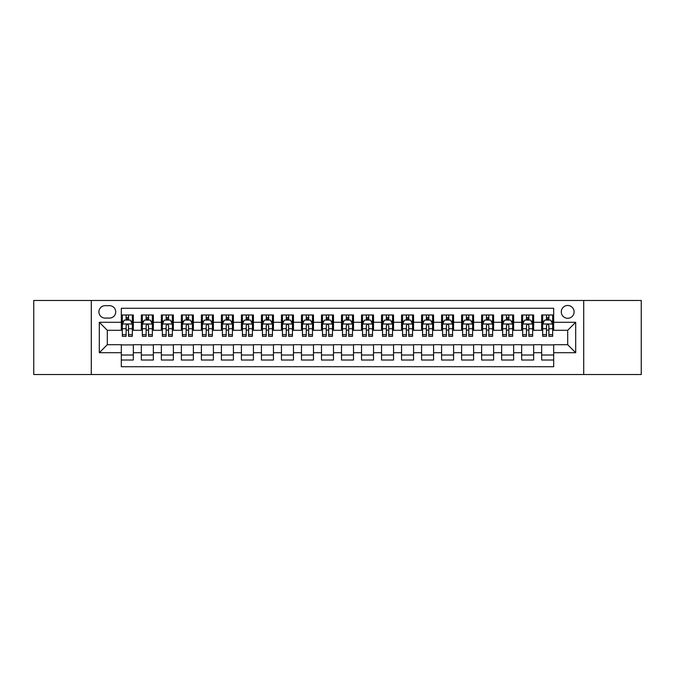 <?xml version="1.0" encoding="UTF-8"?>
<svg xmlns="http://www.w3.org/2000/svg" width="675" height="675" viewBox="0 0 675 675"><rect width="100%" height="100%" fill="white"/><g stroke="black" fill="none" stroke-linecap="round" stroke-linejoin="round"><path stroke-width="1.01" d="M567.692 305.471A6.404 6.404 0 0 0 561.288 311.875A6.404 6.404 0 0 0 567.692 318.288A6.404 6.404 0 0 0 574.096 311.875A6.404 6.404 0 0 0 567.692 305.471M583.706 374.532L641.25 374.532L641.25 300.468L583.706 300.468L583.706 374.532L91.294 374.532L91.294 300.468L33.75 300.468L33.75 374.532L91.294 374.532M553.677 314.98L541.671 314.98L541.671 322.287L533.663 322.287L533.663 330.294L541.671 330.294L541.671 322.287M533.663 322.287L533.663 314.98L521.648 314.98L521.648 322.287L513.641 322.287L513.641 330.294L521.648 330.294L521.648 322.287M513.641 322.287L513.641 314.98L501.635 314.98L501.635 322.287L493.627 322.287L493.627 330.294L501.635 330.294L501.635 322.287M493.627 322.287L493.627 314.98L481.621 314.98L481.621 322.287L473.614 322.287L473.614 330.294L481.621 330.294L481.621 322.287M473.614 322.287L473.614 314.98L461.599 314.98L461.599 322.287L453.592 322.287L453.592 330.294L461.599 330.294L461.599 322.287M453.592 322.287L453.592 314.98L441.585 314.98L441.585 322.287L433.578 322.287L433.578 330.294L441.585 330.294L441.585 322.287M433.578 322.287L433.578 314.98L421.571 314.98L421.571 322.287L413.564 322.287L413.564 330.294L421.571 330.294L421.571 322.287M413.564 322.287L413.564 314.98L401.549 314.98L401.549 322.287L393.55 322.287L393.55 330.294L401.549 330.294L401.549 322.287M393.55 322.287L393.55 314.98L381.535 314.98L381.535 322.287L373.528 322.287L373.528 330.294L381.535 330.294L381.535 322.287M373.528 322.287L373.528 314.98L361.522 314.98L361.522 322.287L353.514 322.287L353.514 330.294L361.522 330.294L361.522 322.287M353.514 322.287L353.514 314.98L341.499 314.98L341.499 322.287L333.501 322.287L333.501 330.294L341.499 330.294L341.499 322.287M333.501 322.287L333.501 314.98L321.486 314.98L321.486 322.287L313.478 322.287L313.478 330.294L321.486 330.294L321.486 322.287M313.478 322.287L313.478 314.98L301.472 314.98L301.472 322.287L293.465 322.287L293.465 330.294L301.472 330.294L301.472 322.287M293.465 322.287L293.465 314.98L281.45 314.98L281.45 322.287L273.451 322.287L273.451 330.294L281.45 330.294L281.45 322.287M273.451 322.287L273.451 314.98L261.436 314.98L261.436 322.287L253.429 322.287L253.429 330.294L261.436 330.294L261.436 322.287M253.429 322.287L253.429 314.98L241.422 314.98L241.422 322.287L233.415 322.287L233.415 330.294L241.422 330.294L241.422 322.287M233.415 322.287L233.415 314.98L221.408 314.98L221.408 322.287L213.401 322.287L213.401 330.294L221.408 330.294L221.408 322.287M213.401 322.287L213.401 314.98L201.386 314.98L201.386 322.287L193.379 322.287L193.379 330.294L201.386 330.294L201.386 322.287M193.379 322.287L193.379 314.98L181.373 314.98L181.373 322.287L173.365 322.287L173.365 330.294L181.373 330.294L181.373 322.287M173.365 322.287L173.365 314.98L161.359 314.98L161.359 322.287L153.352 322.287L153.352 330.294L161.359 330.294L161.359 322.287M153.352 322.287L153.352 314.98L141.337 314.98L141.337 330.294L133.329 330.294L133.329 314.98L121.323 314.98M121.323 360.02L133.329 360.02L133.329 344.706L141.337 344.706L141.337 360.02L153.352 360.02L153.352 344.706L161.359 344.706L161.359 352.713L153.352 352.713M161.359 352.713L161.359 360.02L173.365 360.02L173.365 344.706L181.373 344.706L181.373 352.713L173.365 352.713M181.373 352.713L181.373 360.02L193.379 360.02L193.379 344.706L201.386 344.706L201.386 352.713L193.379 352.713M201.386 352.713L201.386 360.02L213.401 360.02L213.401 344.706L221.408 344.706L221.408 352.713L213.401 352.713M221.408 352.713L221.408 360.02L233.415 360.02L233.415 344.706L241.422 344.706L241.422 352.713L233.415 352.713M241.422 352.713L241.422 360.02L253.429 360.02L253.429 344.706L261.436 344.706L261.436 352.713L253.429 352.713M261.436 352.713L261.436 360.02L273.451 360.02L273.451 344.706L281.45 344.706L281.45 352.713L273.451 352.713M281.45 352.713L281.45 360.02L293.465 360.02L293.465 344.706L301.472 344.706L301.472 352.713L293.465 352.713M301.472 352.713L301.472 360.02L313.478 360.02L313.478 344.706L321.486 344.706L321.486 352.713L313.478 352.713M321.486 352.713L321.486 360.02L333.501 360.02L333.501 344.706L341.499 344.706L341.499 352.713L333.501 352.713M341.499 352.713L341.499 360.02L353.514 360.02L353.514 344.706L361.522 344.706L361.522 352.713L353.514 352.713M361.522 352.713L361.522 360.02L373.528 360.02L373.528 344.706L381.535 344.706L381.535 352.713L373.528 352.713M381.535 352.713L381.535 360.02L393.55 360.02L393.55 344.706L401.549 344.706L401.549 352.713L393.55 352.713M401.549 352.713L401.549 360.02L413.564 360.02L413.564 344.706L421.571 344.706L421.571 352.713L413.564 352.713M421.571 352.713L421.571 360.02L433.578 360.02L433.578 344.706L441.585 344.706L441.585 352.713L433.578 352.713M441.585 352.713L441.585 360.02L453.592 360.02L453.592 344.706L461.599 344.706L461.599 352.713L453.592 352.713M461.599 352.713L461.599 360.02L473.614 360.02L473.614 344.706L481.621 344.706L481.621 352.713L473.614 352.713M481.621 352.713L481.621 360.02L493.627 360.02L493.627 344.706L501.635 344.706L501.635 352.713L493.627 352.713M501.635 352.713L501.635 360.02L513.641 360.02L513.641 344.706L521.648 344.706L521.648 352.713L513.641 352.713M521.648 352.713L521.648 360.02L533.663 360.02L533.663 344.706L541.671 344.706L541.671 352.713L533.663 352.713M105.106 318.085L109.51 318.085A6.202 6.202 0 0 0 115.72 311.875A6.202 6.202 0 0 0 109.51 305.674L105.106 305.674A6.202 6.202 0 0 0 98.904 311.875A6.202 6.202 0 0 0 105.106 318.085M583.706 300.468L91.294 300.468M553.677 322.287L553.677 308.273L121.323 308.273L121.323 330.294L107.308 330.294L107.308 344.706L121.323 344.706L121.323 366.727L553.677 366.727L553.677 344.706L567.692 344.706L567.692 330.294L553.677 330.294L553.677 322.287L575.699 322.287L575.699 352.713L553.677 352.713M121.323 352.713L99.301 352.713L99.301 322.287L121.323 322.287M541.671 352.713L541.671 360.02L553.677 360.02M121.323 319.984L122.327 319.984M126.124 319.984L128.528 319.984M132.334 319.984L133.329 319.984M121.323 330.092L122.327 330.092M126.124 330.092L128.528 330.092M132.334 330.092L133.329 330.092M121.323 344.908L133.329 344.908M121.323 355.016L133.329 355.016M141.337 330.092L142.341 330.092M146.146 330.092L148.542 330.092M152.347 330.092L153.352 330.092M141.337 319.984L142.341 319.984M146.146 319.984L148.542 319.984M152.347 319.984L153.352 319.984M141.337 344.908L153.352 344.908M141.337 355.016L153.352 355.016M161.359 344.908L173.365 344.908M161.359 355.016L173.365 355.016M161.359 319.984L162.354 319.984M166.16 319.984L168.564 319.984M172.361 319.984L173.365 319.984M161.359 330.092L162.354 330.092M166.16 330.092L168.564 330.092M172.361 330.092L173.365 330.092M181.373 344.908L193.379 344.908M181.373 355.016L193.379 355.016M181.373 319.984L182.368 319.984M186.173 319.984L188.578 319.984M192.383 319.984L193.379 319.984M181.373 330.092L182.368 330.092M186.173 330.092L188.578 330.092M192.383 330.092L193.379 330.092M201.386 344.908L213.401 344.908M201.386 355.016L213.401 355.016M201.386 319.984L202.39 319.984M206.196 319.984L208.592 319.984M212.397 319.984L213.401 319.984M201.386 330.092L202.39 330.092M206.196 330.092L208.592 330.092M212.397 330.092L213.401 330.092M221.408 344.908L233.415 344.908M221.408 355.016L233.415 355.016M221.408 319.984L222.404 319.984M226.209 319.984L228.614 319.984M232.411 319.984L233.415 319.984M221.408 330.092L222.404 330.092M226.209 330.092L228.614 330.092M232.411 330.092L233.415 330.092M241.422 344.908L253.429 344.908M241.422 355.016L253.429 355.016M241.422 319.984L242.418 319.984M246.223 319.984L248.628 319.984M252.433 319.984L253.429 319.984M241.422 330.092L242.418 330.092M246.223 330.092L248.628 330.092M252.433 330.092L253.429 330.092M261.436 344.908L273.451 344.908M261.436 355.016L273.451 355.016M261.436 319.984L262.44 319.984M266.245 319.984L268.642 319.984M272.447 319.984L273.451 319.984M261.436 330.092L262.44 330.092M266.245 330.092L268.642 330.092M272.447 330.092L273.451 330.092M281.45 344.908L293.465 344.908M281.45 355.016L293.465 355.016M281.45 319.984L282.454 319.984M286.259 319.984L288.664 319.984M292.461 319.984L293.465 319.984M281.45 330.092L282.454 330.092M286.259 330.092L288.664 330.092M292.461 330.092L293.465 330.092M301.472 344.908L313.478 344.908M301.472 355.016L313.478 355.016M301.472 319.984L302.468 319.984M306.273 319.984L308.677 319.984M312.483 319.984L313.478 319.984M301.472 330.092L302.468 330.092M306.273 330.092L308.677 330.092M312.483 330.092L313.478 330.092M321.486 344.908L333.501 344.908M321.486 355.016L333.501 355.016M321.486 319.984L322.49 319.984M326.287 319.984L328.691 319.984M332.497 319.984L333.501 319.984M321.486 330.092L322.49 330.092M326.287 330.092L328.691 330.092M332.497 330.092L333.501 330.092M341.499 344.908L353.514 344.908M341.499 355.016L353.514 355.016M341.499 319.984L342.503 319.984M346.309 319.984L348.713 319.984M352.51 319.984L353.514 319.984M341.499 330.092L342.503 330.092M346.309 330.092L348.713 330.092M352.51 330.092L353.514 330.092M361.522 344.908L373.528 344.908M361.522 355.016L373.528 355.016M361.522 319.984L362.517 319.984M366.323 319.984L368.727 319.984M372.532 319.984L373.528 319.984M361.522 330.092L362.517 330.092M366.323 330.092L368.727 330.092M372.532 330.092L373.528 330.092M381.535 344.908L393.55 344.908M381.535 355.016L393.55 355.016M381.535 319.984L382.539 319.984M386.336 319.984L388.741 319.984M392.546 319.984L393.55 319.984M381.535 330.092L382.539 330.092M386.336 330.092L388.741 330.092M392.546 330.092L393.55 330.092M401.549 344.908L413.564 344.908M401.549 355.016L413.564 355.016M401.549 319.984L402.553 319.984M406.358 319.984L408.755 319.984M412.56 319.984L413.564 319.984M401.549 330.092L402.553 330.092M406.358 330.092L408.755 330.092M412.56 330.092L413.564 330.092M421.571 344.908L433.578 344.908M421.571 355.016L433.578 355.016M421.571 319.984L422.567 319.984M426.372 319.984L428.777 319.984M432.582 319.984L433.578 319.984M421.571 330.092L422.567 330.092M426.372 330.092L428.777 330.092M432.582 330.092L433.578 330.092M441.585 344.908L453.592 344.908M441.585 355.016L453.592 355.016M441.585 319.984L442.589 319.984M446.386 319.984L448.791 319.984M452.596 319.984L453.592 319.984M441.585 330.092L442.589 330.092M446.386 330.092L448.791 330.092M452.596 330.092L453.592 330.092M461.599 344.908L473.614 344.908M461.599 355.016L473.614 355.016M461.599 319.984L462.603 319.984M466.408 319.984L468.804 319.984M472.61 319.984L473.614 319.984M461.599 330.092L462.603 330.092M466.408 330.092L468.804 330.092M472.61 330.092L473.614 330.092M481.621 344.908L493.627 344.908M481.621 355.016L493.627 355.016M481.621 319.984L482.617 319.984M486.422 319.984L488.827 319.984M492.632 319.984L493.627 319.984M481.621 330.092L482.617 330.092M486.422 330.092L488.827 330.092M492.632 330.092L493.627 330.092M501.635 344.908L513.641 344.908M501.635 355.016L513.641 355.016M501.635 319.984L502.639 319.984M506.436 319.984L508.84 319.984M512.646 319.984L513.641 319.984M501.635 330.092L502.639 330.092M506.436 330.092L508.84 330.092M512.646 330.092L513.641 330.092M521.648 344.908L533.663 344.908M521.648 355.016L533.663 355.016M521.648 319.984L522.653 319.984M526.458 319.984L528.854 319.984M532.659 319.984L533.663 319.984M521.648 330.092L522.653 330.092M526.458 330.092L528.854 330.092M532.659 330.092L533.663 330.092M541.671 344.908L553.677 344.908M541.671 355.016L553.677 355.016M541.671 319.984L542.666 319.984M546.472 319.984L548.876 319.984M552.673 319.984L553.677 319.984M541.671 330.092L542.666 330.092M546.472 330.092L548.876 330.092M552.673 330.092L553.677 330.092M107.308 330.294L99.301 322.287M107.308 344.706L99.301 352.713M575.699 322.287L567.692 330.294M575.699 352.713L567.692 344.706M128.528 317.587L126.124 317.587M132.334 334.665L128.528 334.665L128.528 336.302L132.334 336.302L132.334 324.093L130.326 320.085L124.327 320.085L122.327 324.093L122.327 336.302L126.124 336.302L126.124 334.665L122.327 334.665M122.327 324.093L122.327 314.98M132.334 324.093L132.334 314.98M126.124 320.085L126.124 314.98M128.528 314.98L128.528 320.085M128.528 334.665L128.528 325.586C127.727 324.051 126.925 324.051 126.124 325.586L126.124 334.665M148.542 317.587L146.146 317.587M152.347 334.665L148.542 334.665L148.542 336.302L152.347 336.302L152.347 324.093L150.348 320.085L144.34 320.085L142.341 324.093L142.341 336.302L146.146 336.302L146.146 334.665L142.341 334.665M142.341 324.093L142.341 314.98M152.347 324.093L152.347 314.98M146.146 320.085L146.146 314.98M148.542 314.98L148.542 320.085M148.542 334.665L148.542 325.586C147.749 324.051 146.947 324.051 146.146 325.586L146.146 334.665M168.564 317.587L166.16 317.587M172.361 334.665L168.564 334.665L168.564 336.302L172.361 336.302L172.361 324.093L170.362 320.085L164.354 320.085L162.354 324.093L162.354 336.302L166.16 336.302L166.16 334.665L162.354 334.665M162.354 324.093L162.354 314.98M172.361 324.093L172.361 314.98M166.16 320.085L166.16 314.98M168.564 314.98L168.564 320.085M168.564 334.665L168.564 325.586C167.763 324.051 166.961 324.051 166.16 325.586L166.16 334.665M188.578 317.587L186.173 317.587M192.383 334.665L188.578 334.665L188.578 336.302L192.383 336.302L192.383 324.093L190.375 320.085L184.376 320.085L182.368 324.093L182.368 336.302L186.173 336.302L186.173 334.665L182.368 334.665M182.368 324.093L182.368 314.98M192.383 324.093L192.383 314.98M186.173 320.085L186.173 314.98M188.578 314.98L188.578 320.085M188.578 334.665L188.578 325.586C187.777 324.051 186.975 324.051 186.173 325.586L186.173 334.665M208.592 317.587L206.196 317.587M212.397 334.665L208.592 334.665L208.592 336.302L212.397 336.302L212.397 324.093L210.398 320.085L204.39 320.085L202.39 324.093L202.39 336.302L206.196 336.302L206.196 334.665L202.39 334.665M202.39 324.093L202.39 314.98M212.397 324.093L212.397 314.98M206.196 320.085L206.196 314.98M208.592 314.98L208.592 320.085M208.592 334.665L208.592 325.586C207.79 324.051 206.997 324.051 206.196 325.586L206.196 334.665M228.614 317.587L226.209 317.587M232.411 334.665L228.614 334.665L228.614 336.302L232.411 336.302L232.411 324.093L230.411 320.085L224.404 320.085L222.404 324.093L222.404 336.302L226.209 336.302L226.209 334.665L222.404 334.665M222.404 324.093L222.404 314.98M232.411 324.093L232.411 314.98M226.209 320.085L226.209 314.98M228.614 314.98L228.614 320.085M228.614 334.665L228.614 325.586C227.812 324.051 227.011 324.051 226.209 325.586L226.209 334.665M248.628 317.587L246.223 317.587M252.433 334.665L248.628 334.665L248.628 336.302L252.433 336.302L252.433 324.093L250.425 320.085L244.426 320.085L242.418 324.093L242.418 336.302L246.223 336.302L246.223 334.665L242.418 334.665M242.418 324.093L242.418 314.98M252.433 324.093L252.433 314.98M246.223 320.085L246.223 314.98M248.628 314.98L248.628 320.085M248.628 334.665L248.628 325.586C247.826 324.051 247.025 324.051 246.223 325.586L246.223 334.665M268.642 317.587L266.245 317.587M272.447 334.665L268.642 334.665L268.642 336.302L272.447 336.302L272.447 324.093L270.447 320.085L264.44 320.085L262.44 324.093L262.44 336.302L266.245 336.302L266.245 334.665L262.44 334.665M262.44 324.093L262.44 314.98M272.447 324.093L272.447 314.98M266.245 320.085L266.245 314.98M268.642 314.98L268.642 320.085M268.642 334.665L268.642 325.586C267.84 324.051 267.047 324.051 266.245 325.586L266.245 334.665M288.664 317.587L286.259 317.587M292.461 334.665L288.664 334.665L288.664 336.302L292.461 336.302L292.461 324.093L290.461 320.085L284.453 320.085L282.454 324.093L282.454 336.302L286.259 336.302L286.259 334.665L282.454 334.665M282.454 324.093L282.454 314.98M292.461 324.093L292.461 314.98M286.259 320.085L286.259 314.98M288.664 314.98L288.664 320.085M288.664 334.665L288.664 325.586C287.862 324.051 287.061 324.051 286.259 325.586L286.259 334.665M308.677 317.587L306.273 317.587M312.483 334.665L308.677 334.665L308.677 336.302L312.483 336.302L312.483 324.093L310.475 320.085L304.476 320.085L302.468 324.093L302.468 336.302L306.273 336.302L306.273 334.665L302.468 334.665M302.468 324.093L302.468 314.98M312.483 324.093L312.483 314.98M306.273 320.085L306.273 314.98M308.677 314.98L308.677 320.085M308.677 334.665L308.677 325.586C307.876 324.051 307.074 324.051 306.273 325.586L306.273 334.665M328.691 317.587L326.287 317.587M332.497 334.665L328.691 334.665L328.691 336.302L332.497 336.302L332.497 324.093L330.497 320.085L324.489 320.085L322.49 324.093L322.49 336.302L326.287 336.302L326.287 334.665L322.49 334.665M322.49 324.093L322.49 314.98M332.497 324.093L332.497 314.98M326.287 320.085L326.287 314.98M328.691 314.98L328.691 320.085M328.691 334.665L328.691 325.586C327.89 324.051 327.097 324.051 326.287 325.586L326.287 334.665M348.713 317.587L346.309 317.587M352.51 334.665L348.713 334.665L348.713 336.302L352.51 336.302L352.51 324.093L350.511 320.085L344.503 320.085L342.503 324.093L342.503 336.302L346.309 336.302L346.309 334.665L342.503 334.665M342.503 324.093L342.503 314.98M352.51 324.093L352.51 314.98M346.309 320.085L346.309 314.98M348.713 314.98L348.713 320.085M348.713 334.665L348.713 325.586C347.912 324.051 347.11 324.051 346.309 325.586L346.309 334.665M368.727 317.587L366.323 317.587M372.532 334.665L368.727 334.665L368.727 336.302L372.532 336.302L372.532 324.093L370.524 320.085L364.525 320.085L362.517 324.093L362.517 336.302L366.323 336.302L366.323 334.665L362.517 334.665M362.517 324.093L362.517 314.98M372.532 324.093L372.532 314.98M366.323 320.085L366.323 314.98M368.727 314.98L368.727 320.085M368.727 334.665L368.727 325.586C367.926 324.051 367.124 324.051 366.323 325.586L366.323 334.665M388.741 317.587L386.336 317.587M392.546 334.665L388.741 334.665L388.741 336.302L392.546 336.302L392.546 324.093L390.547 320.085L384.539 320.085L382.539 324.093L382.539 336.302L386.336 336.302L386.336 334.665L382.539 334.665M382.539 324.093L382.539 314.98M392.546 324.093L392.546 314.98M386.336 320.085L386.336 314.98M388.741 314.98L388.741 320.085M388.741 334.665L388.741 325.586C387.939 324.051 387.138 324.051 386.336 325.586L386.336 334.665M408.755 317.587L406.358 317.587M412.56 334.665L408.755 334.665L408.755 336.302L412.56 336.302L412.56 324.093L410.56 320.085L404.553 320.085L402.553 324.093L402.553 336.302L406.358 336.302L406.358 334.665L402.553 334.665M402.553 324.093L402.553 314.98M412.56 324.093L412.56 314.98M406.358 320.085L406.358 314.98M408.755 314.98L408.755 320.085M408.755 334.665L408.755 325.586C407.962 324.051 407.16 324.051 406.358 325.586L406.358 334.665M428.777 317.587L426.372 317.587M432.582 334.665L428.777 334.665L428.777 336.302L432.582 336.302L432.582 324.093L430.574 320.085L424.575 320.085L422.567 324.093L422.567 336.302L426.372 336.302L426.372 334.665L422.567 334.665M422.567 324.093L422.567 314.98M432.582 324.093L432.582 314.98M426.372 320.085L426.372 314.98M428.777 314.98L428.777 320.085M428.777 334.665L428.777 325.586C427.975 324.051 427.174 324.051 426.372 325.586L426.372 334.665M448.791 317.587L446.386 317.587M452.596 334.665L448.791 334.665L448.791 336.302L452.596 336.302L452.596 324.093L450.596 320.085L444.589 320.085L442.589 324.093L442.589 336.302L446.386 336.302L446.386 334.665L442.589 334.665M442.589 324.093L442.589 314.98M452.596 324.093L452.596 314.98M446.386 320.085L446.386 314.98M448.791 314.98L448.791 320.085M448.791 334.665L448.791 325.586C447.989 324.051 447.188 324.051 446.386 325.586L446.386 334.665M468.804 317.587L466.408 317.587M472.61 334.665L468.804 334.665L468.804 336.302L472.61 336.302L472.61 324.093L470.61 320.085L464.602 320.085L462.603 324.093L462.603 336.302L466.408 336.302L466.408 334.665L462.603 334.665M462.603 324.093L462.603 314.98M472.61 324.093L472.61 314.98M466.408 320.085L466.408 314.98M468.804 314.98L468.804 320.085M468.804 334.665L468.804 325.586C468.011 324.051 467.21 324.051 466.408 325.586L466.408 334.665M488.827 317.587L486.422 317.587M492.632 334.665L488.827 334.665L488.827 336.302L492.632 336.302L492.632 324.093L490.624 320.085L484.625 320.085L482.617 324.093L482.617 336.302L486.422 336.302L486.422 334.665L482.617 334.665M482.617 324.093L482.617 314.98M492.632 324.093L492.632 314.98M486.422 320.085L486.422 314.98M488.827 314.98L488.827 320.085M488.827 334.665L488.827 325.586C488.025 324.051 487.223 324.051 486.422 325.586L486.422 334.665M508.84 317.587L506.436 317.587M512.646 334.665L508.84 334.665L508.84 336.302L512.646 336.302L512.646 324.093L510.646 320.085L504.638 320.085L502.639 324.093L502.639 336.302L506.436 336.302L506.436 334.665L502.639 334.665M502.639 324.093L502.639 314.98M512.646 324.093L512.646 314.98M506.436 320.085L506.436 314.98M508.84 314.98L508.84 320.085M508.84 334.665L508.84 325.586C508.039 324.051 507.237 324.051 506.436 325.586L506.436 334.665M528.854 317.587L526.458 317.587M532.659 334.665L528.854 334.665L528.854 336.302L532.659 336.302L532.659 324.093L530.66 320.085L524.652 320.085L522.653 324.093L522.653 336.302L526.458 336.302L526.458 334.665L522.653 334.665M522.653 324.093L522.653 314.98M532.659 324.093L532.659 314.98M526.458 320.085L526.458 314.98M528.854 314.98L528.854 320.085M528.854 334.665L528.854 325.586C528.061 324.051 527.259 324.051 526.458 325.586L526.458 334.665M548.876 317.587L546.472 317.587M552.673 334.665L548.876 334.665L548.876 336.302L552.673 336.302L552.673 324.093L550.673 320.085L544.674 320.085L542.666 324.093L542.666 336.302L546.472 336.302L546.472 334.665L542.666 334.665M542.666 324.093L542.666 314.98M552.673 324.093L552.673 314.98M546.472 320.085L546.472 314.98M548.876 314.98L548.876 320.085M548.876 334.665L548.876 325.586C548.075 324.051 547.273 324.051 546.472 325.586L546.472 334.665M141.337 352.713L133.329 352.713M141.337 322.287L133.329 322.287M132.283 323.992L122.369 323.992M122.327 321.19L123.77 321.19M130.882 321.19L132.334 321.19M126.124 328.725L122.327 328.725M132.334 328.725L128.528 328.725M128.528 318.862L126.124 318.862M152.297 323.992L142.391 323.992M142.341 321.19L143.792 321.19M150.896 321.19L152.347 321.19M146.146 328.725L142.341 328.725M152.347 328.725L148.542 328.725M148.542 318.862L146.146 318.862M172.311 323.992L162.405 323.992M162.354 321.19L163.806 321.19M170.91 321.19L172.361 321.19M166.16 328.725L162.354 328.725M172.361 328.725L168.564 328.725M168.564 318.862L166.16 318.862M192.333 323.992L182.419 323.992M182.368 321.19L183.819 321.19M190.932 321.19L192.383 321.19M186.173 328.725L182.368 328.725M192.383 328.725L188.578 328.725M188.578 318.862L186.173 318.862M212.347 323.992L202.441 323.992M202.39 321.19L203.842 321.19M210.946 321.19L212.397 321.19M206.196 328.725L202.39 328.725M212.397 328.725L208.592 328.725M208.592 318.862L206.196 318.862M232.36 323.992L222.455 323.992M222.404 321.19L223.855 321.19M230.96 321.19L232.411 321.19M226.209 328.725L222.404 328.725M232.411 328.725L228.614 328.725M228.614 318.862L226.209 318.862M252.382 323.992L242.468 323.992M242.418 321.19L243.869 321.19M250.982 321.19L252.433 321.19M246.223 328.725L242.418 328.725M252.433 328.725L248.628 328.725M248.628 318.862L246.223 318.862M272.396 323.992L262.491 323.992M262.44 321.19L263.891 321.19M270.996 321.19L272.447 321.19M266.245 328.725L262.44 328.725M272.447 328.725L268.642 328.725M268.642 318.862L266.245 318.862M292.41 323.992L282.504 323.992M282.454 321.19L283.905 321.19M291.009 321.19L292.461 321.19M286.259 328.725L282.454 328.725M292.461 328.725L288.664 328.725M288.664 318.862L286.259 318.862M312.432 323.992L302.518 323.992M302.468 321.19L303.919 321.19M311.032 321.19L312.483 321.19M306.273 328.725L302.468 328.725M312.483 328.725L308.677 328.725M308.677 318.862L306.273 318.862M332.446 323.992L322.54 323.992M322.49 321.19L323.941 321.19M331.045 321.19L332.497 321.19M326.287 328.725L322.49 328.725M332.497 328.725L328.691 328.725M328.691 318.862L326.287 318.862M352.46 323.992L342.554 323.992M342.503 321.19L343.955 321.19M351.059 321.19L352.51 321.19M346.309 328.725L342.503 328.725M352.51 328.725L348.713 328.725M348.713 318.862L346.309 318.862M372.482 323.992L362.568 323.992M362.517 321.19L363.968 321.19M371.081 321.19L372.532 321.19M366.323 328.725L362.517 328.725M372.532 328.725L368.727 328.725M368.727 318.862L366.323 318.862M392.496 323.992L382.59 323.992M382.539 321.19L383.991 321.19M391.095 321.19L392.546 321.19M386.336 328.725L382.539 328.725M392.546 328.725L388.741 328.725M388.741 318.862L386.336 318.862M412.509 323.992L402.604 323.992M402.553 321.19L404.004 321.19M411.109 321.19L412.56 321.19M406.358 328.725L402.553 328.725M412.56 328.725L408.755 328.725M408.755 318.862L406.358 318.862M432.532 323.992L422.618 323.992M422.567 321.19L424.018 321.19M431.131 321.19L432.582 321.19M426.372 328.725L422.567 328.725M432.582 328.725L428.777 328.725M428.777 318.862L426.372 318.862M452.545 323.992L442.64 323.992M442.589 321.19L444.04 321.19M451.145 321.19L452.596 321.19M446.386 328.725L442.589 328.725M452.596 328.725L448.791 328.725M448.791 318.862L446.386 318.862M472.559 323.992L462.653 323.992M462.603 321.19L464.054 321.19M471.158 321.19L472.61 321.19M466.408 328.725L462.603 328.725M472.61 328.725L468.804 328.725M468.804 318.862L466.408 318.862M492.581 323.992L482.667 323.992M482.617 321.19L484.068 321.19M491.181 321.19L492.632 321.19M486.422 328.725L482.617 328.725M492.632 328.725L488.827 328.725M488.827 318.862L486.422 318.862M512.595 323.992L502.689 323.992M502.639 321.19L504.09 321.19M511.194 321.19L512.646 321.19M506.436 328.725L502.639 328.725M512.646 328.725L508.84 328.725M508.84 318.862L506.436 318.862M532.609 323.992L522.703 323.992M522.653 321.19L524.104 321.19M531.208 321.19L532.659 321.19M526.458 328.725L522.653 328.725M532.659 328.725L528.854 328.725M528.854 318.862L526.458 318.862M552.631 323.992L542.717 323.992M542.666 321.19L544.117 321.19M551.23 321.19L552.673 321.19M546.472 328.725L542.666 328.725M552.673 328.725L548.876 328.725M548.876 318.862L546.472 318.862"/></g></svg>
